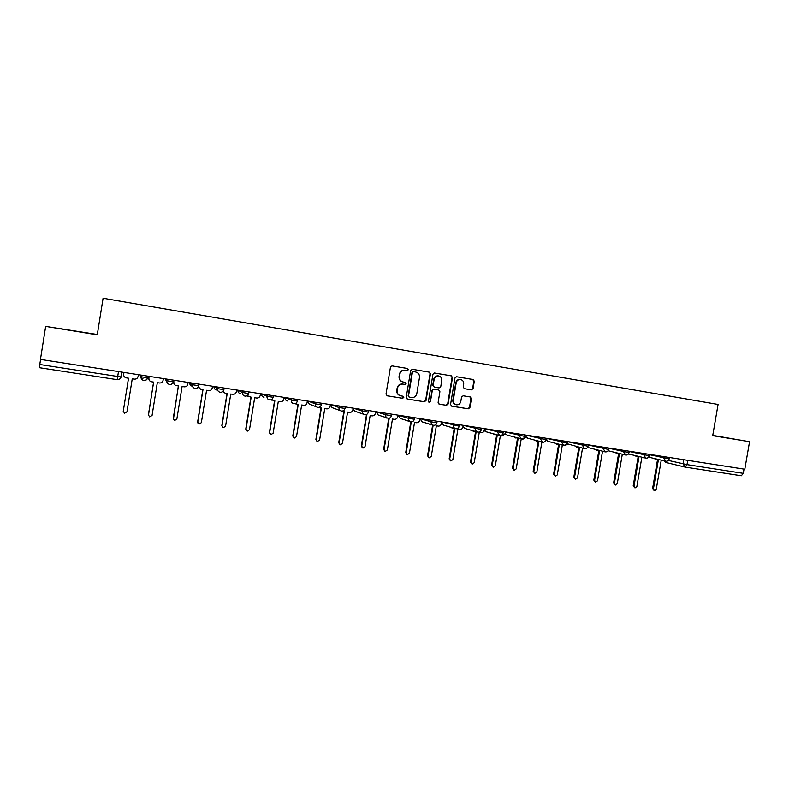 <?xml version="1.0" encoding="UTF-8"?>
<svg xmlns="http://www.w3.org/2000/svg" width="789" height="789" viewBox="0 0 789 789"><rect width="100%" height="100%" fill="white"/><g stroke="black" fill="none" stroke-linecap="round" stroke-linejoin="round"><path stroke-width="1.18" d="M408.386 369.696L407.548 368.483L392.084 365.879L390.456 367.141L386.008 394.106L387.221 395.831L402.627 398.307L403.81 397.429L402.972 396.216L400.98 395.9C398.228 395.161 396.946 393.317 397.143 390.377L397.508 388.139C398.248 385.328 400.023 383.987 402.824 384.095L404.935 384.44L406.098 383.562L405.26 382.349L403.278 382.024C400.516 381.274 399.234 379.43 399.431 376.481L399.806 374.242C400.516 371.481 402.262 370.14 405.013 370.209L407.252 370.574L408.386 369.696M406.976 370.534L408.002 369.647L407.173 368.433L391.946 365.869M386.935 395.762L402.252 398.218L403.435 397.34L402.814 396.196M400.496 395.792C397.814 395.013 396.571 393.178 396.768 390.299L397.143 388.06C397.873 385.259 399.648 383.918 402.449 384.026L404.56 384.371L405.714 383.493L404.984 382.31M471.437 389.855L473.075 388.622L474.307 381.215L473.153 379.519L456.555 376.728L454.967 377.97L450.558 404.481L451.722 406.177L468.272 408.84L469.909 407.597L471.398 398.662L470.254 396.966L463.163 395.802L461.545 397.054L460.806 401.493C460.184 403.83 458.715 404.944 456.407 404.816C454.158 404.224 453.123 402.706 453.29 400.279L456.19 382.833C456.782 380.545 458.202 379.44 460.451 379.499C462.778 380.051 463.863 381.58 463.695 384.085L463.212 386.985L464.376 388.691L471.437 389.855L472.611 388.543L473.844 381.146L472.69 379.45L456.417 376.718M744.806 469.228L40.456 359.409L45.663 326.39L97.274 334.842L103.083 298.232L718.079 404.461L712.714 435.666L749.55 441.702L744.806 469.228M430.449 373.858L429.265 372.132L412.351 369.282L410.655 370.534L406.227 397.35L407.42 399.076L424.354 401.788L426.021 400.536L430.449 373.858L428.851 372.073L412.144 369.262M434.611 373.029L451.338 375.84L452.501 377.556L448.093 404.086L446.436 405.329L439.295 404.185L438.122 402.479L439.907 391.699L438.733 389.993L433.94 389.204L432.303 390.456L430.439 401.7L429.275 402.577L428.447 401.384L432.944 374.272L434.512 373.019M97.333 334.506L45.663 326.39M749.55 441.702L712.763 435.38M744.027 469.1L743.297 473.331L741.335 475.747L685.246 467.108M121.072 376.945C120.559 378.878 119.267 379.785 117.196 379.667L39.499 367.713L39.775 364.498L120.885 376.964L121.841 372.102M40.574 359.429L39.775 364.498M90.479 333.5L57.074 328.135L90.479 333.5M712.733 435.577L733.632 438.99L712.753 435.439M404.767 370.169L404.639 370.149C401.877 370.08 400.141 371.432 399.431 374.183L399.806 374.242M403.278 382.024L402.893 381.955C400.141 381.205 398.869 379.361 399.056 376.422L399.431 374.183M407.144 398.997L423.949 401.7L425.616 400.447L430.035 373.799M413.584 371.639L412.4 372.507L408.515 396.039L409.353 397.242L411.454 397.587C414.284 397.735 416.069 396.394 416.819 393.563L419.472 377.517C419.679 374.588 418.407 372.743 415.675 371.984L413.584 371.639M413.15 371.58L412.4 372.507M409.225 397.222L408.13 395.96L412.016 372.457M434.404 373.01L451.338 375.84M439.019 404.116L446.002 405.23L447.659 403.988L452.058 377.497L450.894 375.781M438.733 389.993L433.526 389.125L431.889 390.377L430.439 401.7M429.009 402.498L430.035 401.611M441.761 380.505C441.929 377.99 440.824 376.452 438.467 375.889C436.199 375.83 434.759 376.945 434.167 379.233L433.141 385.417L434.315 387.133L439.108 387.922L440.745 386.679L441.761 380.505M438.309 375.87L438.043 375.83C435.775 375.771 434.344 376.886 433.753 379.174L434.167 379.233M434.315 387.133L432.727 385.348L433.753 379.174M464.336 388.681L470.974 389.776M460.283 379.479L459.997 379.44C457.758 379.371 456.338 380.485 455.746 382.764L456.19 382.833M455.983 404.727L455.963 404.718C453.714 404.126 452.679 402.607 452.847 400.181L455.746 382.764M451.456 406.108L467.818 408.732L469.455 407.499L470.944 398.573L469.958 396.916M123.666 374.252L123.952 372.428L123.666 374.252C123.548 376.087 124.396 377.28 126.22 377.842L128.528 378.207L123.262 411.237L124.563 413.249L126.98 411.789L132.246 378.789L134.347 379.114C136.339 379.223 137.572 378.355 138.075 376.491L138.361 374.676M123.242 411.385L128.508 378.207M149.141 376.353L148.855 378.168C148.727 379.992 149.575 381.186 151.37 381.738L153.638 382.093L148.391 414.925L149.683 416.917L152.07 415.468L157.317 382.665L159.398 382.981C161.36 383.099 162.583 382.231 163.076 380.377L163.372 378.572M148.411 415.586L153.579 382.083M149.101 379.963L148.855 378.168M149.082 376.343L148.805 378.079M174.014 380.229L173.728 382.034C173.61 383.858 174.438 385.042 176.223 385.584L178.462 385.939L173.225 418.564L174.517 420.557L176.854 419.097L182.091 386.502L184.143 386.817C186.086 386.926 187.299 386.058 187.792 384.223L188.078 382.428M173.373 419.6L178.353 385.92M174.487 384.578L173.728 382.034M173.915 380.219L173.639 381.945M198.305 386.748L200.791 389.381L202.98 389.727L197.763 422.164L199.045 424.147L201.353 422.687L206.57 390.289L208.602 390.594C210.515 390.703 211.718 389.845 212.211 388.02L212.497 386.235M198.059 423.446L197.635 422.007L202.832 389.707M199.43 388.74L198.217 386.896M222.863 391.423L225.052 393.139L227.222 393.474L222.015 425.725L223.287 427.687L225.565 426.238L230.763 394.027L232.775 394.332C234.668 394.441 235.852 393.583 236.345 391.768L236.631 389.993M222.429 427.155L221.837 425.557L227.025 393.445M223.958 392.685L222.784 391.492M247.184 395.674L251.168 397.183L245.981 429.236L247.253 431.188L249.482 429.749L254.679 397.725L256.662 398.031C258.536 398.129 259.709 397.281 260.192 395.476L260.478 393.711M246.484 430.764L245.764 429.068L250.932 397.143M248.111 396.502L247.105 395.733M271.238 399.737L274.838 400.842L269.66 432.707L270.933 434.65L273.132 433.22L278.31 401.384L280.263 401.68C282.117 401.788 283.281 400.94 283.764 399.145L284.05 397.39M270.242 434.295L269.414 432.53L274.572 400.802M271.939 400.23L271.16 399.767M295.017 403.643L298.242 404.461L293.074 436.139L294.336 438.082L296.506 436.642L301.664 404.994L303.607 405.29C305.432 405.388 306.586 404.55 307.059 402.765L307.345 401.019M293.705 437.767L292.788 435.962L297.926 404.412M295.451 403.899L294.938 403.662M318.5 407.42L321.37 408.041L316.221 439.532L317.464 441.465L319.614 440.035L324.762 408.564L326.676 408.86C328.48 408.958 329.624 408.12 330.098 406.345L330.384 404.609M316.892 441.189L315.896 439.345L321.024 407.992M341.607 411.069L344.241 411.582L339.102 442.885L340.335 444.809L342.456 443.379L347.584 412.095L349.478 412.391C351.263 412.489 352.397 411.651 352.87 409.885L353.147 408.16M339.793 444.552L338.737 442.698L343.846 411.523M363.759 414.294L366.846 415.073L361.717 446.209L362.95 448.113L365.031 446.692L370.149 415.586L372.023 415.882C373.789 415.971 374.913 415.142 375.377 413.387L375.663 411.671M362.427 447.876L361.323 446.012L366.421 415.014M364.271 414.59L363.344 414.156M385.9 417.568L389.194 418.535L384.085 449.483L385.298 451.377L387.36 449.967L392.468 419.038L394.313 419.324C396.068 419.413 397.173 418.584 397.636 416.848L397.912 415.142M384.795 451.16L383.651 449.286L388.73 418.466M386.669 418.062L385.456 417.42M407.893 420.862L411.286 421.957L406.197 452.728L407.4 454.612L409.442 453.202L414.531 422.45L416.355 422.736C418.091 422.825 419.186 421.997 419.64 420.261L419.926 418.574L422.154 421.868L432.836 425.103M406.917 454.405L405.724 452.521L410.793 421.878M408.81 421.484L407.42 420.715M429.689 424.147L433.141 425.33L428.062 455.934L429.255 457.807L431.267 456.407L436.347 425.833L438.151 426.109C439.868 426.198 440.952 425.37 441.406 423.644L441.682 421.967L459.208 426.218M428.802 457.62L427.559 455.726L432.609 425.251M430.705 424.877L429.186 423.999M451.269 427.421L454.75 428.674L449.691 459.109L450.874 460.963L452.856 459.573L457.916 429.167L459.701 429.443C461.397 429.532 462.472 428.713 462.926 426.997L463.202 425.32L481.28 429.65M450.46 460.806L449.148 458.892L454.188 428.595M452.373 428.24L450.726 427.263M472.631 430.666L476.122 431.987L471.072 462.246L472.246 464.09L474.209 462.699L479.248 432.471L481.014 432.737C482.69 432.826 483.756 432.007 484.209 430.301L484.485 428.634M471.861 463.952L470.5 462.029L475.52 431.889M473.804 431.563L472.049 430.508M493.766 433.891L497.257 435.252L492.218 465.342L493.381 467.187L495.324 465.796L500.354 435.735L502.1 436.001L505.256 433.575L505.542 431.918M493.036 467.058L491.616 465.125L496.626 435.153M494.999 434.847L493.155 433.723M514.675 437.086L518.156 438.487L513.136 468.41L514.29 470.244L516.203 468.863L521.223 438.96L522.949 439.226L526.085 436.81L526.362 435.163M513.964 470.126L512.505 468.183L517.495 438.388M515.957 438.102L514.034 436.919M535.366 440.262L538.838 441.682L533.828 471.447L534.972 473.262L536.865 471.891L541.865 442.156L543.572 442.422L546.678 440.015L546.955 438.378M534.666 473.163L533.167 471.22L538.147 441.574M536.688 441.307L534.695 440.084M555.831 443.398L559.283 444.848L554.292 474.445L555.426 476.25L557.3 474.889L562.281 445.312L563.977 445.578L566.926 443.665L584.255 448.576M555.15 476.161L553.602 474.219L558.573 444.74M557.182 444.483L555.131 443.221M576.078 446.505L579.52 447.974L574.54 477.414L575.654 479.209L577.509 477.848L582.479 448.438L584.846 448.704M575.398 479.13L573.82 477.177L578.771 447.866M577.459 447.629L575.349 446.318M596.119 449.592L599.532 451.071L594.571 480.353L595.675 482.138L597.51 480.777L602.471 451.525L604.897 451.781L587.864 447.491M595.439 482.059L593.821 480.116L598.762 450.953M597.52 450.736L595.36 449.395M615.943 452.639L619.335 454.139L614.394 483.262L615.479 485.038L617.294 483.687L622.235 454.592L624.78 454.809M615.262 484.969L613.605 483.016L618.537 454.01M617.353 453.803L615.164 452.442M635.569 455.657L638.932 457.166L634.001 486.132L635.076 487.898L636.871 486.557L641.802 457.61L644.426 457.798M634.869 487.839L633.192 485.886L638.104 457.038M636.989 456.841L634.75 455.46M654.978 458.646L658.322 460.165L653.4 488.973L654.466 490.738L656.241 489.397L661.162 460.608L663.845 460.766L665.512 462.354M654.278 490.679L652.562 488.726L657.464 460.036M656.409 459.849L654.14 458.448M668.382 460.431L687.012 464.622L743.297 473.331M683.797 459.711L683.087 463.902L685.158 467.098L687.012 464.622L687.752 460.332M649.386 454.661L669.161 458.892M664.022 456.634L663.786 458.034L665.788 461.23C667.553 461.397 668.668 460.628 669.151 458.932L669.397 457.472M629.208 451.466L649.189 455.786M644.031 453.517L643.785 454.918L645.816 458.143C647.582 458.31 648.706 457.531 649.179 455.825L649.436 454.356M608.812 448.231L629.011 452.649M623.813 450.361L623.576 451.772L625.628 455.016C627.393 455.184 628.517 454.405 629.001 452.689L629.247 451.209M588.19 444.957L608.595 449.474M603.378 447.176L603.131 448.596L605.212 451.86C606.978 452.028 608.112 451.239 608.595 449.513L608.842 448.024M567.34 441.633L587.963 446.258M582.706 443.951L582.469 445.381L584.58 448.665C586.345 448.833 587.47 448.044 587.963 446.308L588.209 444.809M546.935 438.447L567.104 443.014M561.817 440.696L561.571 442.136L563.701 445.43C565.476 445.598 566.61 444.809 567.094 443.063L567.35 441.554M526.352 435.222L546.008 439.729M540.682 437.402L540.435 438.852L542.595 442.165C544.371 442.333 545.505 441.544 545.998 439.779L546.254 438.27M505.532 431.968L524.675 436.406M519.31 434.068L519.073 435.528L521.253 438.862C523.038 439.039 524.172 438.23 524.665 436.455L524.922 434.946M484.485 428.674L503.096 433.053M497.701 430.695L497.455 432.165L499.664 435.528C501.459 435.696 502.593 434.887 503.086 433.102L503.343 431.583M475.836 427.293L475.589 428.762C475.461 430.538 476.201 431.672 477.828 432.145C479.623 432.313 480.777 431.504 481.27 429.709L481.527 428.18M453.724 423.841L453.478 425.32C453.35 427.115 454.099 428.249 455.746 428.733C457.551 428.9 458.695 428.082 459.198 426.277L459.454 424.738M419.995 418.584L431.11 421.849L436.879 422.746M431.356 420.359L431.11 421.849C430.981 423.644 431.741 424.788 433.408 425.271C435.212 425.449 436.376 424.62 436.879 422.805L437.136 421.257M398.129 415.172L408.485 418.328L414.314 419.235M408.732 416.829L408.485 418.328C408.357 420.133 409.126 421.277 410.803 421.77C412.627 421.947 413.791 421.119 414.294 419.284L414.55 417.736M376.018 411.73L385.594 414.767L391.482 415.685M385.841 413.258L385.594 414.767C385.456 416.582 386.245 417.736 387.941 418.239C389.766 418.417 390.94 417.578 391.443 415.734L391.699 414.176M353.659 408.238L362.427 411.168L368.394 412.095M362.674 409.649L362.427 411.168C362.299 412.982 363.088 414.156 364.804 414.659C366.648 414.836 367.822 413.998 368.335 412.134L368.591 410.566M331.045 404.718L338.984 407.518L345.02 408.455M339.24 405.99L338.984 407.518C338.856 409.353 339.664 410.527 341.39 411.03C343.245 411.217 344.438 410.369 344.951 408.505L345.207 406.927M316.685 406.976L310.491 404.54C308.805 404.047 308.016 402.913 308.134 401.147L315.275 403.83L321.379 404.777M315.521 402.291L315.275 403.83C315.146 405.674 315.955 406.848 317.701 407.371C319.575 407.558 320.768 406.71 321.281 404.816L321.547 403.238M287.383 400.96C285.677 400.457 284.888 399.313 285.007 397.538L291.269 400.102L297.453 401.059M291.526 398.553L291.269 400.102C291.141 401.946 291.96 403.14 293.735 403.662C295.619 403.85 296.822 402.992 297.345 401.098L297.601 399.5M261.632 393.889L266.978 396.325L273.241 397.291M267.234 394.766L266.978 396.325C266.85 398.179 267.688 399.372 269.473 399.905C271.367 400.102 272.59 399.234 273.112 397.321L273.369 395.723M248.979 391.916L248.584 393.504L242.391 392.498L237.953 390.2C237.814 391.995 238.623 393.149 240.349 393.662M242.647 390.93L242.391 392.498C242.272 394.362 243.111 395.565 244.915 396.108C246.829 396.305 248.062 395.437 248.584 393.504L248.851 391.896M224.175 388.05L223.77 389.648L217.508 388.622L213.997 386.462M217.764 387.054L217.508 388.622C217.389 390.506 218.237 391.709 220.052 392.261C221.995 392.458 223.238 391.591 223.77 389.648L224.027 388.03M199.065 384.135L198.808 385.722C198.295 387.616 197.043 388.504 195.051 388.395L194.893 388.366C193.049 387.813 192.191 386.59 192.319 384.707L198.808 385.722M192.22 386.196C190.445 385.663 189.626 384.49 189.735 382.685L192.319 384.707L192.575 383.129M173.639 380.17L173.383 381.768C172.87 383.681 171.607 384.568 169.586 384.45L169.418 384.421C167.564 383.858 166.696 382.635 166.814 380.742L173.383 381.768M165.226 378.858L166.814 380.742L167.071 379.154M147.908 376.166L147.651 377.763C147.129 379.687 145.857 380.584 143.815 380.466L143.628 380.436C141.754 379.864 140.876 378.621 140.994 376.728L147.651 377.763M142.927 378.542C141.123 378 140.284 376.817 140.403 374.992L140.994 376.728L141.251 375.13M165.217 378.858L166.893 382.103M223.918 389.648C223.405 391.512 222.173 392.399 220.21 392.281L220.052 392.261M213.977 386.462C213.858 388.267 214.677 389.431 216.423 389.953M248.722 393.504C248.21 395.368 246.987 396.236 245.054 396.127L244.915 396.108M261.603 393.889C261.484 395.674 262.283 396.818 263.999 397.331M331.005 404.708C330.887 406.473 331.666 407.597 333.333 408.091L340.503 410.714M353.62 408.238C353.502 409.984 354.261 411.108 355.918 411.592L364.015 414.383M391.472 415.734L390.663 417.342M375.978 411.72L378.247 415.053L387.241 418.002M414.304 419.284L414.126 419.886M398.08 415.172L400.329 418.486L410.172 421.573M441.544 422.825L443.753 425.222L455.233 428.575M463.005 426.553L465.106 428.535L477.355 432.007M484.239 430.133L486.221 431.81L499.23 435.4M505.256 433.625L507.11 435.055L520.848 438.753M526.036 437.027L527.772 438.26L542.23 442.067M546.59 440.361L548.217 441.426L563.356 445.341M608.092 450.716L625.352 454.947M118.478 371.57L117.196 379.667C119.139 379.785 120.372 378.878 120.885 376.964L121.664 372.073M741.335 475.747L685.059 467.078M684.813 467.019L665.896 462.462L664.082 460.815M427.559 455.726L428.062 455.934M449.148 458.892L449.691 459.109M470.5 462.029L471.072 462.246M491.616 465.125L492.218 465.342M512.505 468.183L513.136 468.41M533.167 471.22L533.828 471.447M553.602 474.219L554.292 474.445M573.82 477.177L574.54 477.414M593.821 480.116L594.571 480.353M613.605 483.016L614.394 483.262M633.192 485.886L634.001 486.132M652.562 488.726L653.4 488.973M147.73 376.136L147.464 377.773C146.922 379.765 145.64 380.653 143.628 380.436M173.472 380.15L173.215 381.777C172.673 383.76 171.4 384.637 169.418 384.421M198.907 384.115L198.641 385.742C198.108 387.695 196.855 388.573 194.893 388.366M441.534 422.855L441.672 423.387M484.229 430.183L484.88 431.11M505.246 433.674L506.015 434.561M526.026 437.076L526.865 437.895M546.58 440.41L547.448 441.15M566.916 443.694L567.774 444.345M628.458 453.941L645.56 458.074M648.597 457.127L665.541 461.171M117.196 379.667L39.499 367.713"/></g></svg>
